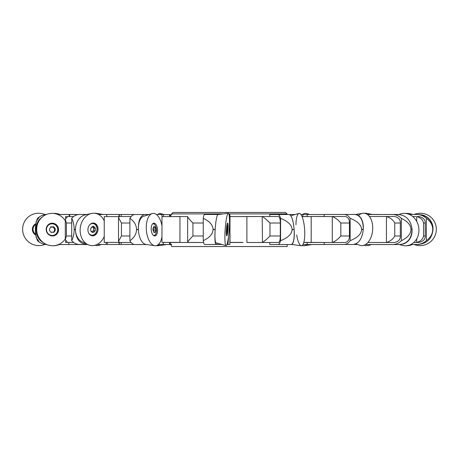 <?xml version="1.0" encoding="UTF-8"?>
<svg xmlns="http://www.w3.org/2000/svg" width="459" height="459" viewBox="0 0 459 459"><rect width="100%" height="100%" fill="white"/><g stroke="black" fill="none" stroke-linecap="round" stroke-linejoin="round"><path stroke-width="0.69" d="M278.079 214.514L289.193 214.514C291.643 215.414 293.29 220.395 294.139 229.443L294.15 229.603C294.517 238.657 293.542 243.631 291.213 244.538L278.079 244.538A14.929 3.741 -90 0 0 280.581 240.705L280.581 218.341A14.929 3.741 -90 0 0 278.079 214.514L269.789 214.514L269.789 216.516L229.856 216.596M262.479 216.573C264.275 217.664 266.771 219.804 269.967 223.011L269.967 235.989C266.777 239.191 264.281 241.336 262.479 242.427L262.192 216.516L278.665 216.516C279.778 217.451 280.317 219.614 280.288 223.011L280.288 235.989C280.317 239.386 279.778 241.549 278.665 242.484L246.873 242.484L269.789 242.484L269.789 244.538L278.079 244.538M292.245 244.538L289.996 244.538M295.137 214.514L288.545 214.514M294.139 229.443L292.085 229.603C291.89 234.004 288.051 237.705 280.581 240.705M292.085 229.443C291.89 225.048 288.051 221.347 280.581 218.341M35.733 234.256A5.841 5.783 61 0 1 35.791 224.382M44.73 214.462L46.457 214.462M44.77 244.486L46.043 244.486M73.457 214.514L74.84 214.514M74.84 214.462L76.911 214.514M57.725 214.462L73.457 214.462M46.267 214.462L46.267 214.542A14.929 14.453 -90 0 0 37.54 218.341C36.158 221.347 35.446 225.048 35.412 229.443L35.412 229.603C35.446 234.004 36.158 237.705 37.54 240.705A14.929 14.453 -90 0 0 46.646 244.527M379.685 214.514L399.244 214.462M409.388 214.462L416.468 214.462A14.929 14.786 90 0 1 426.354 218.295C430.496 221.295 432.619 224.996 432.728 229.397L432.728 229.557C432.619 233.952 430.496 237.653 426.354 240.659A14.929 14.786 90 0 1 416.468 244.486L410.822 244.486M426.354 240.659L426.354 218.295M416.468 244.486L418.063 244.486C427.054 243.586 432.039 238.605 433.026 229.557L433.026 229.397C432.217 220.343 427.329 215.369 418.356 214.462L416.468 214.462M412.911 244.486A14.929 14.453 90 0 1 411.74 244.538L410.725 244.538M396.065 244.538L379.685 244.538M89.425 225.117A5.841 4.607 -83.5 0 1 92.655 223.539A5.841 4.607 -83.5 0 1 93.062 223.562A5.841 4.607 -83.5 0 1 97.027 228.989A5.841 4.607 -83.5 0 1 93.166 235.054A5.841 4.607 -83.5 0 1 91.748 235.169A5.841 4.607 -83.5 0 1 88.553 232.839M93.229 226.253L94.898 227.371L95.38 228.525L95.3 230.355L94.726 231.502L93.429 232.42L92.374 232.42L92.775 232.615M92.374 232.42L91.163 231.502L91.639 231.434M91.622 227.452L90.762 228.519L90.681 230.349L91.163 231.502M91.335 227.371L92.632 226.453L93.682 226.453L92.77 226.35M94.543 227.457L94.898 227.371M92.357 227.188L92.752 227.245M95.38 228.525L93.607 228.324L93.131 227.171M93.607 228.324L93.527 230.148L92.953 231.302M92.735 231.233L91.869 231.491M93.429 232.42L92.379 232.3M95.3 230.355L93.527 230.148M71.707 240.659A14.929 11.923 90 0 0 79.682 244.486L86.59 244.486C79.476 243.586 75.752 238.605 75.419 229.557L74.146 229.557C74.1 233.952 73.291 237.653 71.707 240.659L71.707 218.295C73.291 221.295 74.1 224.996 74.146 229.397L74.146 229.557M86.894 214.462L79.682 214.462A14.929 11.923 90 0 0 71.707 218.295M97.044 244.486L106.149 244.486L106.247 242.404M98.1 243.907L98.071 244.486M75.419 229.557L75.517 228.129M85.391 214.789L86.292 214.594M86.59 244.486L87.606 244.486M106.149 244.486L107.297 244.486L107.303 242.404M119.007 216.596L119.007 214.462L119.105 216.596L104.245 216.596L104.245 242.404L119.116 242.404L119.105 244.486L119.007 242.404M107.022 216.596L106.379 214.462L119.007 214.462M107.297 244.486L119.007 244.486M98.501 214.462L106.379 214.462M99.437 214.462L99.414 215.007M396.421 214.514L399.686 214.571M392.726 214.514L398.55 214.514C406.444 215.414 410.943 220.395 412.05 229.443L412.056 229.603C411.591 238.657 407.443 243.631 399.611 244.538L392.726 244.538A14.929 12.863 -90 0 0 401.327 240.705L401.327 218.341A14.929 12.863 -90 0 0 392.726 214.514L367.424 214.514M392.726 244.538L365.49 244.538M412.05 229.443L410.971 229.603C410.811 234.004 407.592 237.705 401.327 240.705M410.971 229.443C410.811 225.048 407.592 221.347 401.327 218.341M67.398 216.596L65.568 216.596L65.568 217.996M67.398 242.404L65.568 242.404L65.568 241.004M242.983 242.404L229.839 242.404M246.896 242.404L246.896 216.596M229.993 242.404L229.993 216.596M169.578 242.484L179.962 242.484L179.962 216.596L161.981 216.596L161.981 242.404L179.945 242.404L179.962 216.516L171.798 216.596M303.835 242.404L311.191 242.404L311.191 216.596L302.051 216.596M73.647 216.516L67.519 216.573L65.287 219.396L66.417 223.011L66.417 235.989L65.287 239.604L67.519 242.427L73.715 242.484M203.239 223.011L192.923 223.011C189.71 219.804 187.955 217.664 187.651 216.573L187.651 242.427C187.955 241.336 189.71 239.191 192.923 235.989L203.239 235.989M169.578 216.516L171.798 216.516M187.725 242.484L179.962 242.484M187.651 216.573L179.962 216.516M183.927 242.484L203.589 242.484L187.651 242.427M332.287 216.573C335.305 217.664 338.157 219.804 340.842 223.011L340.842 235.989C338.157 239.191 335.305 241.336 332.287 242.427L332.287 216.573L311.139 216.516L324.203 216.516L324.203 214.462L344.13 214.462A14.929 8.985 90 0 1 350.137 218.295C357.572 221.295 361.388 224.996 361.589 229.397L361.589 229.557C361.388 233.952 357.572 237.653 350.137 240.659A14.929 8.985 90 0 1 344.13 244.486L324.203 244.486L324.203 242.484L311.139 242.404M331.702 216.516L345.535 216.516C348.209 217.451 349.511 219.614 349.442 223.011L349.442 235.989C349.511 239.386 348.209 241.549 345.535 242.484L303.812 242.484M311.139 216.596L302.016 216.516M331.702 242.484L332.287 242.427M416.697 221.347L416.697 216.573C420.662 217.664 422.94 219.804 423.525 223.011L423.525 235.989C422.94 239.191 420.662 241.336 416.697 242.427L416.697 238.864M386.438 216.573C390.219 217.664 392.996 219.804 394.769 223.011L394.769 235.989C392.996 239.191 390.219 241.336 386.438 242.427L386.438 216.573L385.646 216.516L394.74 216.516C398.567 217.451 400.432 219.614 400.328 223.011L400.328 235.989C400.432 239.386 398.567 241.549 394.74 242.484L367.911 242.484M416.697 216.573L418.78 216.516C423.181 217.451 425.321 219.614 425.206 223.011L425.206 235.989C425.321 239.386 423.181 241.549 418.78 242.484L413.783 242.484M415.82 216.516L412.721 216.516M415.82 242.484L416.697 242.427M131.171 216.516L119.57 216.516L118.508 217.623L121.446 223.011L121.446 235.989L118.508 241.377L119.57 242.484L131.125 242.484M121.526 242.484L119.105 242.484M119.105 216.516L120.591 216.516M230.848 242.404L229.839 242.484M230.848 216.596L242.983 216.596M229.856 216.516L230.848 216.516M230.848 242.484L242.983 242.484M262.192 216.516L242.983 216.516M262.192 242.484L262.479 242.427M385.646 216.516L369.449 216.516M385.646 242.484L386.438 242.427M39.514 216.803L36.072 221.697L36.135 222.569M36.129 236.465L36.072 237.303L39.354 242.14M171.723 246.54L287.231 246.54L171.723 246.54L169.887 242.484M287.214 214.514L287.076 213.894L285.464 212.46L173.485 212.46C172.05 213.102 171.511 213.584 171.873 213.894L169.887 216.516M350.137 240.659L350.137 218.295M349.11 244.486L357.595 244.486M344.13 244.486L353.298 244.486C358.892 243.586 362.22 238.605 363.276 229.557L363.287 229.397C363.235 220.343 360.464 215.369 354.962 214.462L344.13 214.462M350.693 214.462L355.702 214.462M57.587 228.324A5.841 5.623 -104.8 0 1 53.611 235.283A5.841 5.623 -104.8 0 1 46.485 229.678A5.841 5.623 -104.8 0 1 57.587 228.324M55.206 230.223L55.258 228.875L54.495 229.075L53.571 227.498L52.441 226.844M55.292 230.206L54.449 231.801L53.686 232.002L54.529 230.407M54.449 231.801L53.68 232.443M53.347 232.472L52.211 232.065L51.58 232.483L50.45 231.829L49.526 230.252L49.589 228.898M49.566 228.903L51.075 226.689M50.737 226.838L52.636 227.05L53.204 226.643L54.334 227.297L55.258 228.875M50.685 226.878L51.976 227.211M54.529 230.401L54.495 229.075M53.336 232.449L53.686 232.002M51.592 232.237L51.075 232.415M54.334 227.297L53.571 227.498M36.02 230.871L35.94 229.443C36.02 223.912 38.281 219.649 42.71 216.642M69.653 216.516L69.648 214.514L78.718 214.514M69.194 216.516L69.154 214.514L69.648 214.514M86.057 244.486L85.254 244.486M58.614 244.538L85.254 244.538M68.42 244.538L69.24 242.484M57.845 214.514L69.154 214.514M152.474 224.003A5.841 2.886 -94.6 0 1 153.088 223.808A5.841 2.886 -94.6 0 1 156.295 228.324A5.841 2.886 -94.6 0 1 154.023 235.456A5.841 2.886 -94.6 0 1 153.381 235.369M155.131 232.472L155.962 230.206L155.876 228.875L152.979 228.903M155.085 232.472L154.694 232.024L154.115 232.489M153.725 226.654L152.922 228.921L153.008 230.252L154.172 232.483M153.662 226.666L154.712 226.643L154.413 227.085M155.876 228.875L154.712 226.643M155.962 230.206L153.455 230.407L153.369 229.075M155.612 231.801L153.593 231.961M155.326 227.297L153.329 227.457M145.101 244.211L146.65 244.538L134.963 244.538A14.929 7.579 -90 0 1 129.897 240.705L129.897 218.341A14.929 7.579 -90 0 1 134.963 214.514L146.065 214.514L146.541 215.363M138.457 230.871L138.348 229.443C138.251 220.395 140.42 215.414 144.849 214.514M149.204 214.514L146.065 214.514M163.553 216.596L163.553 214.514L171.643 214.772M162.056 216.596L161.924 214.514L163.553 214.514M158.338 244.538L169.578 244.538L169.578 242.404M169.578 216.596L169.578 214.514M138.348 229.443L136.524 229.603C136.409 234.004 134.2 237.705 129.897 240.705M163.077 244.538L163.41 242.404M156.41 214.514L161.924 214.514M136.524 229.443C136.409 225.048 134.2 221.347 129.897 218.341M87.17 244.486L86.057 244.538M87.17 244.538L87.709 244.538M367.355 214.462L379.272 214.462A14.929 11.923 -90 0 1 380.23 214.514M324.203 214.519A14.929 7.579 90 0 0 323.991 214.514L307.186 214.514L307.186 216.516M307.186 242.484L307.186 244.538L323.991 244.538A14.929 7.579 90 0 0 324.599 244.486M300.926 214.514L302.82 214.514L302.82 216.516M302.997 244.538L307.186 244.538M302.82 214.514L307.186 214.514M171.643 244.228L171.643 244.538L169.962 244.538L169.962 242.513M169.962 216.487L169.962 214.514M169.578 244.538L169.962 244.538M226.987 232.42L227.4 226.453L227.704 228.525L226.993 232.409M227.727 227.44L227.337 227.429M227.578 230.355L226.872 230.303M227.704 228.525L226.976 228.473M203.239 240.659A14.929 2.077 90 0 0 204.628 244.486L215.994 244.486C214.921 243.586 214.64 238.605 215.151 229.557L213.056 229.557C212.884 233.952 209.614 237.653 203.239 240.659L203.239 218.295C209.614 221.295 212.884 224.996 213.056 229.397L213.056 229.557M217.652 214.789L218.065 214.462L204.628 214.462A14.929 2.077 90 0 0 203.239 218.295M215.994 244.486L216.849 244.486L216.946 243.109M216.849 244.486L221.932 244.486M218.065 214.462L218.897 214.462M215.151 229.557L215.26 228.129M226.895 244.486L229.844 244.486L229.884 214.462L228.995 214.462M227.98 244.486L228.542 236.414M229.506 222.558L229.839 217.755M119.3 216.516L119.3 214.462L134.751 214.519M121.159 214.462L121.159 216.516M121.159 242.484L121.159 244.486L119.3 244.486L119.3 242.484M133.047 214.462L133.047 215.001M133.047 244.05L133.047 244.486L134.349 244.486M121.159 244.486L133.047 244.486M420.088 245.622A16.231 16.059 119 0 1 414.179 244.486A16.231 16.059 119 0 0 436.05 226.281A16.231 16.059 119 0 0 414.219 214.462A16.231 16.059 119 0 1 436.05 226.281A16.231 16.059 119 0 1 420.088 245.622M421.419 214.789A14.16 14.017 119 0 1 432.986 228.129M366.666 245.622A16.231 12.795 -96.5 0 1 363.958 245.261A16.231 12.795 -96.5 0 0 366.666 245.622A16.231 12.795 -96.5 0 0 371.01 244.647L371.239 244.538A16.231 12.795 -96.5 0 1 366.666 245.622M370.229 214.462A16.231 12.795 -96.5 0 0 364.354 213.286A16.231 12.795 -96.5 0 1 367.47 213.475L372.06 214.462M308.454 214.514A16.231 8.021 -85.4 0 0 302.544 214.514A16.231 8.021 -85.4 0 1 306.784 213.573L309.745 214.514M312.103 244.538L304.214 245.714A16.231 8.021 -85.4 0 1 302.194 245.502A16.231 8.021 -85.4 0 0 306.75 244.538M355.524 214.491L362.616 213.326A16.231 9.92 95 0 1 372.719 228.605A16.231 9.92 95 0 1 361.853 245.622A16.231 9.92 95 0 1 359.804 245.267L355.897 243.89M356.838 214.789A14.16 8.658 95 0 1 363.321 228.129M290.834 215.736L298.964 213.424A16.231 4.274 85.9 0 1 304.621 229.265A16.231 4.274 85.9 0 1 301.293 245.749L291.62 244.452M294.219 230.871A14.16 3.729 85.9 0 1 292.004 244.211M399.961 244.532A16.231 14.063 82 0 0 418.935 229.695A16.231 14.063 82 0 0 399.135 214.514A16.231 14.063 82 0 1 418.855 228.421A16.231 14.063 82 0 1 402.101 245.318L399.232 244.538M412.05 230.871A14.16 12.273 82 0 1 402.285 244.211M405.509 213.441A16.231 15.617 -75.2 0 1 412.492 214.462A16.231 15.617 -75.2 0 0 405.509 213.441M412.302 244.527A16.231 15.617 -75.2 0 1 405.813 245.754A16.231 15.617 -75.2 0 0 412.302 244.527M59.71 214.462A16.231 14.063 -82 0 0 53.439 213.441A16.231 14.063 -82 0 1 59.71 214.462M53.135 245.754A16.231 14.063 -82 0 0 56.853 245.318A16.231 14.063 -82 0 0 58.976 244.538A16.231 14.063 -82 0 1 53.135 245.754M97.101 245.622A16.231 9.92 -95 0 0 99.15 245.267A16.231 9.92 -95 0 0 100.693 244.486A16.231 9.92 -95 0 1 97.101 245.622A16.231 9.92 -95 0 1 94.99 245.261A16.231 9.92 -95 0 0 97.101 245.622M99.178 214.462A16.231 9.92 -95 0 0 96.338 213.326A16.231 9.92 -95 0 0 94.6 213.286A16.231 9.92 -95 0 1 99.178 214.462M161.172 214.514A16.231 4.274 -85.9 0 0 159.99 213.424A16.231 4.274 -85.9 0 0 158.028 214.514A16.231 4.274 -85.9 0 1 161.172 214.514M156.76 245.502A16.231 4.274 -85.9 0 0 157.661 245.749A16.231 4.274 -85.9 0 0 159.221 244.538A16.231 4.274 -85.9 0 1 156.76 245.502M226.069 245.622A16.231 2.031 94 0 0 229.23 229.299A16.231 2.031 94 0 0 228.272 213.246A16.231 2.031 94 0 0 225.162 229.288A16.231 2.031 94 0 0 226.006 245.611A16.231 2.031 94 0 0 226.069 245.622A16.231 2.031 94 0 0 229.511 221.336A16.231 2.031 94 0 0 225.989 221.336A16.231 2.031 94 0 0 226.069 245.622M226.746 235.823A6.403 0.803 -86 0 1 226.735 235.817A6.403 0.803 -86 0 1 226.39 229.374A6.403 0.803 -86 0 1 227.63 223.04A6.403 0.803 -86 0 1 227.991 229.437A6.403 0.803 -86 0 1 226.746 235.823M228.272 213.246L217.933 214.588A14.16 1.773 94 0 0 215.225 228.593A14.16 1.773 94 0 0 215.954 242.834L226.006 245.611M161.981 225.92A16.231 8.021 85.4 0 0 152.164 213.573A16.231 8.021 85.4 0 0 146.369 230.211A16.231 8.021 85.4 0 0 154.74 245.714A16.231 8.021 85.4 0 0 161.981 236.89A16.231 8.021 85.4 0 1 149.531 241.296A16.231 8.021 85.4 0 1 149.531 215.512A16.231 8.021 85.4 0 1 161.981 225.92M157.535 229.523A6.403 3.167 -94.6 0 1 154.781 235.96A6.403 3.167 -94.6 0 1 151.212 229.821A6.403 3.167 -94.6 0 1 153.759 223.194A6.403 3.167 -94.6 0 1 157.535 229.523M153.174 223.395A6.334 3.133 -94.6 0 1 154.878 224.801M155.635 234.199A6.334 3.133 -94.6 0 1 154.172 235.857M152.164 213.573L143.518 216.321A14.16 7 85.4 0 0 138.457 230.843A14.16 7 85.4 0 0 145.761 244.372L154.74 245.714M92.282 245.622A16.231 12.795 96.5 0 0 104.245 236.425A16.231 12.795 96.5 0 1 92.282 245.622A16.231 12.795 96.5 0 1 87.944 244.647A16.231 12.795 96.5 0 1 80.268 227.991A16.231 12.795 96.5 0 1 91.479 213.475A16.231 12.795 96.5 0 1 104.245 220.905A16.231 12.795 96.5 0 0 82.109 221.554A16.231 12.795 96.5 0 0 92.282 245.622M92.701 235.823A6.403 5.049 -83.5 0 1 91.92 235.742A6.403 5.049 -83.5 0 1 87.962 228.863A6.403 5.049 -83.5 0 1 93.361 223.045A6.403 5.049 -83.5 0 1 98.031 229.5A6.403 5.049 -83.5 0 1 92.701 235.823M92.936 223.051A6.334 4.992 -83.5 0 1 97.119 229.672A6.334 4.992 -83.5 0 1 91.863 235.651A6.334 4.992 -83.5 0 1 91.507 235.639M91.479 213.475L85.368 214.795A14.16 11.165 96.5 0 0 75.58 227.457A14.16 11.165 96.5 0 0 82.281 241.991L87.944 244.647M65.287 220.676A16.231 15.617 75.2 0 0 38.751 221.318A16.231 15.617 75.2 0 0 44.586 243.459A16.231 15.617 75.2 0 0 65.287 238.967A16.231 15.617 75.2 0 1 41.998 241.497A16.231 15.617 75.2 0 1 41.998 217.239A16.231 15.617 75.2 0 1 65.287 220.676M58.545 229.523A6.403 6.162 -104.8 0 1 46.411 231.141A6.403 6.162 -104.8 0 1 49.658 223.774A6.403 6.162 -104.8 0 1 58.545 229.523M49.497 223.86A6.334 6.093 -104.8 0 1 58.115 229.62A6.334 6.093 -104.8 0 1 52.682 235.955M38.751 221.318L37.77 223.085A14.16 13.627 75.2 0 0 42.865 242.409L44.586 243.459M38.86 245.622A16.231 16.059 -119 0 0 45.057 244.372A16.231 16.059 -119 0 1 22.95 226.04A16.231 16.059 -119 0 1 45.189 214.657A16.231 16.059 -119 0 0 22.95 226.04A16.231 16.059 -119 0 0 38.86 245.622M35.865 235.111A6.403 6.34 61 0 1 35.911 223.676M35.813 234.813A6.334 6.265 61 0 1 35.894 223.757M358.427 215.512A16.231 9.92 95 0 1 372.57 225.145A16.231 9.92 95 0 1 361.853 245.622M295.952 224.726A16.231 4.274 85.9 0 1 301.936 216.321A16.231 4.274 85.9 0 1 303.818 242.455A16.231 4.274 85.9 0 1 296.692 234.997M294.15 229.603L292.085 229.603M433.026 229.557L432.728 229.557M433.026 229.397L432.728 229.397M75.425 229.397L74.146 229.397M412.056 229.603L410.971 229.603M192.923 223.011L192.923 235.989M287.076 213.894L228.834 213.894M223.281 213.894L171.873 213.894M423.525 235.989L425.206 235.989M425.206 223.011L423.525 223.011M340.842 235.989L349.442 235.989M349.442 223.011L340.842 223.011M66.417 235.989L71.707 235.989M71.707 223.011L66.417 223.011M394.769 235.989L400.328 235.989M400.328 223.011L394.769 223.011M269.967 235.989L280.288 235.989M280.288 223.011L269.967 223.011M121.446 235.989L129.897 235.989M129.897 223.011L121.446 223.011M363.276 229.557L361.589 229.557M363.287 229.397L361.589 229.397M35.945 229.603L35.412 229.603M35.94 229.443L35.412 229.443M138.36 229.603L136.524 229.603M215.162 229.397L213.056 229.397M93.062 223.562L92.144 223.458M91.748 235.169L90.83 235.065M91.272 227.406L91.565 227.44M90.98 231.365L91.553 231.428M92.649 231.221L94.451 231.428M92.62 227.234L94.451 227.44M65.287 239.564L65.287 219.396M118.508 241.377L118.508 217.623M36.072 237.303L36.072 236.201M36.072 222.844L36.072 221.697M287.231 246.54L287.196 244.538M50.633 223.986L50.238 224.09M53.611 235.283L53.215 235.387M51.374 232.294L52.091 232.105M54.432 230.429L55.172 230.234M51.792 227.262L52.498 227.073M153.088 223.808L152.606 223.849M154.023 235.456L153.536 235.496M153.656 232.116L154.62 232.042M153.295 227.165L154.339 227.079M227.721 227.394A12.984 12.984 0 0 0 227.062 224.319M226.35 234.474A12.984 12.984 0 0 0 227.434 231.508M226.821 231.388L227.452 231.434M59.722 244.538L56.853 245.318M103.252 214.462L96.338 213.326M101.359 244.486L99.15 245.267M163.817 214.514L159.99 213.424M166.709 244.538L157.661 245.749"/></g></svg>
